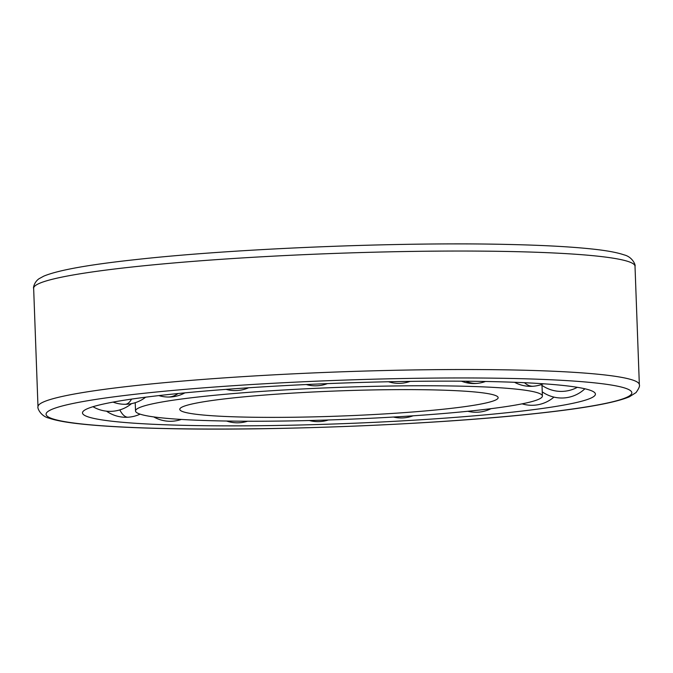 <?xml version="1.0" encoding="UTF-8"?>
<svg xmlns="http://www.w3.org/2000/svg" width="673" height="673" viewBox="0 0 673 673"><rect width="100%" height="100%" fill="white"/><g stroke="black" fill="none" stroke-linecap="round" stroke-linejoin="round"><path stroke-width="1.01" d="M165.129 394.891A256.632 20.308 177.9 0 0 82.569 413.323A256.632 20.308 177.9 0 0 238.806 425.858A256.632 20.308 177.9 0 0 512.784 412.103A256.632 20.308 177.9 0 0 595.378 394.521A256.632 20.308 177.9 0 0 527.523 382.853A256.632 20.308 177.9 0 0 165.129 394.891M221.913 416.309A159.291 12.602 177.9 0 0 396.843 413.138A159.291 12.602 177.9 0 0 498.138 397.701A159.291 12.602 177.9 0 0 456 390.685A159.291 12.602 177.9 0 0 280.582 393.89A159.291 12.602 177.9 0 0 179.775 409.377A159.291 12.602 177.9 0 0 221.913 416.309M488.539 387.126A203.574 16.11 177.9 0 0 264.666 391.198A203.574 16.11 177.9 0 0 135.525 410.959A203.574 16.11 177.9 0 0 189.382 419.876A203.574 16.11 177.9 0 0 413.247 415.796A203.574 16.11 177.9 0 0 542.396 396.044A203.574 16.11 177.9 0 0 488.539 387.126M37.991 406.77C37.133 407.602 40.397 416.141 49.011 418.152C56.137 420.6 67.207 422.594 82.224 424.125C103.104 426.303 130.453 427.776 164.279 428.533C272.935 431.191 438.914 424.436 538.038 413.315C584.66 408.267 615.097 402.765 629.348 396.809L636.002 392.603C638.854 388.632 639.973 385.999 639.35 384.72A300.881 23.807 177.9 0 0 559.751 371.538A300.881 23.807 177.9 0 0 134.878 385.654A300.881 23.807 177.9 0 0 37.991 406.77L33.65 288.28C33.12 288.591 33.793 282.391 38.992 278.748L43.795 276.132C58.105 270.201 88.491 264.716 134.962 259.685C234.086 248.564 400.065 241.809 508.721 244.467C542.547 245.224 569.896 246.697 590.776 248.875C605.793 250.406 616.863 252.4 623.989 254.848C632.603 256.859 635.867 265.398 635.009 266.23A300.881 23.807 177.9 0 0 555.402 253.056A300.881 23.807 177.9 0 0 130.537 267.173A300.881 23.807 177.9 0 0 33.65 288.28M554.316 379.925A293.091 23.193 177.9 0 0 140.438 393.671A293.091 23.193 177.9 0 0 123.605 427.077A293.091 23.193 177.9 0 0 537.475 413.331A293.091 23.193 177.9 0 0 554.316 379.925M461.493 381.187A33.717 33.717 0 0 0 478.638 383.206A33.717 26.878 -98.1 0 1 465.884 381.221M514.542 382.289A33.717 33.717 0 0 0 533.47 386.226A33.717 17.767 -94.9 0 1 524.477 382.71M119.811 409.907A33.717 12.223 86.1 0 0 128.164 417.21A33.717 33.717 0 0 0 140.093 414.147M131.555 399.106A33.717 12.055 89.6 0 1 125.186 404.288A33.717 33.717 0 0 0 145.671 397.188M178.042 393.545A33.717 22.579 92 0 1 167.442 397.02A33.717 33.717 0 0 0 184.865 392.872M635.009 266.23L639.35 384.72M135.223 402.69L135.525 410.959M542.001 385.377L542.396 396.044M478.638 383.206A33.717 33.717 0 0 0 485.477 381.482M533.47 386.226A33.717 33.717 0 0 0 543.473 383.787M541.042 384.687A33.717 33.717 0 0 0 577.316 387.32M542.236 391.829A33.717 33.717 0 0 0 584.887 388.775M522.122 403.842A33.717 33.717 0 0 0 553.929 397.104M467.828 411.279A33.717 33.717 0 0 0 491.038 408.662M393.402 417.05A33.717 33.717 0 0 0 393.461 417.058A33.717 33.717 0 0 0 413.071 415.813M309.336 420.524A33.717 33.717 0 0 0 328.416 419.977M226.574 421.029A33.717 33.717 0 0 0 247.546 421.231M153.722 416.915A33.717 33.717 0 0 0 181.331 419.43M106.519 411.169A33.717 33.717 0 0 0 128.164 417.21M92.983 406.711A33.717 33.717 0 0 0 131.513 403.649M113.056 402.109A33.717 33.717 0 0 0 125.186 404.288M158.853 395.598A33.717 33.717 0 0 0 167.442 397.02M226.086 389.364A33.717 33.717 0 0 0 248.598 387.774M388.523 381.759A33.717 33.717 0 0 0 410.143 381.389M306.232 384.535A33.717 33.717 0 0 0 327.415 383.618"/></g></svg>
